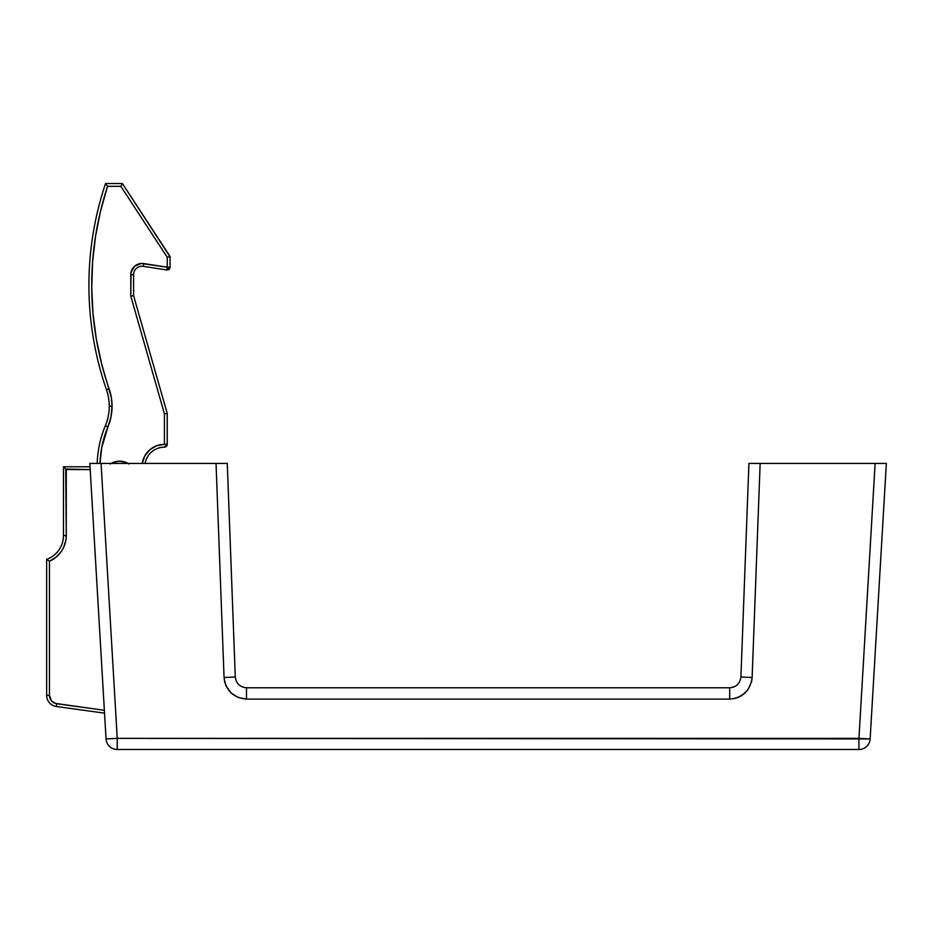 <?xml version="1.0" encoding="UTF-8"?>
<svg xmlns="http://www.w3.org/2000/svg" width="933" height="933" viewBox="0 0 933 933"><rect width="100%" height="100%" fill="white"/><g stroke="black" fill="none" stroke-linecap="round" stroke-linejoin="round"><path stroke-width="1.4" d="M233.95 641.542L233.728 635.63M106.047 738.924L106.059 738.924A11.219 11.219 0 0 0 117.243 749.491L858.943 749.491A11.219 11.219 0 0 0 870.139 738.924L886.35 463.409L748.919 463.409L740.919 676.985L752.126 677.521L760.15 463.409L875.119 463.409L858.943 738.376L117.243 738.376L101.067 463.409L89.836 463.409L106.047 738.924L117.243 738.376L101.067 463.409L216.036 463.409L89.836 463.409L106.047 738.924A11.219 11.219 0 0 0 117.243 749.491L858.943 749.491L858.943 738.376L870.139 738.924L886.35 463.409L875.119 463.409L858.943 738.376L858.943 749.491A11.219 11.219 0 0 0 870.139 738.924L117.243 738.376L117.243 749.491L117.243 738.376L106.537 738.924M752.208 463.409L755.858 463.409L748.919 463.409L740.919 676.985C740.021 683.527 736.277 687.131 729.699 687.784L246.487 687.784C239.909 687.131 236.177 683.527 235.279 676.985L227.267 463.409L216.036 463.409L224.06 677.521L224.631 681.766L224.06 677.521L235.279 676.985L227.267 463.409L220.328 463.409L223.978 463.409M238.09 697.487L230.917 692.834L238.09 697.487L246.487 699.109L729.699 699.109C742.855 697.814 750.33 690.607 752.126 677.521L760.15 463.409L755.858 463.409M226.008 685.837L224.631 681.766L226.008 685.837L230.917 692.834M745.269 692.834L738.096 697.487L741.91 695.505L748.068 689.569L751.555 681.766L752.126 677.521L740.919 676.985M733.979 698.7L738.096 697.487M216.036 463.409L220.328 463.409L216.036 463.409L224.06 677.521C225.856 690.607 233.332 697.814 246.487 699.109L246.487 687.784L246.487 699.109L729.699 699.109L729.699 687.784L729.699 699.109M736.487 685.498L737.49 684.647M734.481 686.723L731.74 687.598M235.279 676.985L224.06 677.521M729.699 687.784L246.487 687.784M104.356 710.223L104.613 714.515L104.531 713.15L56.33 706.503A11.219 11.219 0 0 1 46.65 695.4A11.219 11.219 0 0 0 56.33 706.503L104.531 713.15M104.613 714.515L105.021 721.442M870.139 738.924L858.943 738.376M879.422 463.409L886.35 463.409M106.898 738.913L117.243 738.376M257.368 687.843L253.823 687.784M131.052 272.261L130.783 274.652L133.594 274.652L133.594 295.703L132.766 295.819L133.594 295.703L167.252 413.494L165.514 413.739L167.252 413.494L167.252 444.341L164.441 444.341L167.252 444.341A2.799 2.799 0 0 1 164.441 447.152A19.628 19.628 0 0 0 145.105 463.409A19.628 19.628 0 0 1 164.441 447.152L167.252 444.341L167.252 413.494L133.594 295.703L133.594 274.652A8.409 8.409 0 0 1 143.285 266.337L166.82 269.964L170.051 267.188L170.051 256.435L122.375 183.509L105.546 183.509A319.727 319.727 0 0 0 106.479 389.772A50.487 50.487 0 0 1 109.254 406.275L112.065 406.275A53.286 53.286 0 0 0 109.138 388.863L106.479 389.772A319.727 319.727 0 0 1 105.546 183.509L107.575 186.32L120.858 186.32L167.252 257.275L167.252 267.188L141.303 263.456L134.702 266.138L131.052 272.261L130.783 296.088L164.441 413.89L164.441 444.341L156.627 445.752L149.793 449.788L144.79 455.945L142.248 463.468L144.79 455.945M111.179 463.409A16.829 16.829 0 0 1 127.961 463.409M111.027 416.748L112.065 406.275L111.319 397.446L109.138 388.863L106.479 389.772A50.487 50.487 0 0 1 105.359 425.728L107.948 426.801L111.027 416.748L112.065 406.275L111.319 397.446L101.709 364.185L96.309 338.994L92.985 313.453L91.737 287.714L92.589 261.963L95.528 236.376L100.531 211.103L107.575 186.32L120.858 186.32L121.442 185.247L120.858 186.32L167.252 257.275L167.252 267.188L143.717 263.572A11.219 11.219 0 0 0 130.783 274.652L130.783 296.088L131.856 295.948L130.783 296.088L164.441 413.89L164.441 444.341A22.439 22.439 0 0 0 142.259 463.409M63.677 547.344L65.986 539.589L66.278 535.53L66.278 469.591L90.209 469.591L65.73 469.042L66.278 535.53L63.479 535.53A25.238 25.238 0 0 1 46.65 559.334L46.65 695.4L49.449 695.4L49.449 561.234L56.33 556.966L61.706 550.902L63.677 547.344L65.986 539.589L66.278 535.53L63.479 535.53A25.238 25.238 0 0 1 46.65 559.334L46.65 695.4L49.449 695.4L49.449 561.234A28.048 28.048 0 0 0 66.278 535.53M113.126 462.453L119.576 461.17L126.013 462.453L128.917 464.004L126.013 462.453L119.576 461.17L113.126 462.453L110.222 464.004M134.702 266.138L131.81 269.975M160.476 444.703L156.627 445.752L149.793 449.788M104.368 710.305L55.257 703.389L51.525 700.928L49.449 695.4A8.409 8.409 0 0 0 56.715 703.727L56.33 706.503L56.715 703.727L104.368 710.305M99.994 463.409L101.697 447.77L107.948 426.801A53.286 53.286 0 0 0 112.065 406.275L109.254 406.275A50.487 50.487 0 0 1 105.359 425.728A106.572 106.572 0 0 0 97.184 463.409A106.572 106.572 0 0 1 105.359 425.728L107.948 426.801A103.773 103.773 0 0 0 99.994 463.409M65.205 468.518L63.479 466.78L90.035 466.78L63.479 466.78L63.479 535.53L63.479 466.78L65.73 469.042M122.258 183.731L121.442 185.247L122.258 183.731M165.514 413.739L166.424 413.611M130.783 274.652L133.594 274.652A8.409 8.409 0 0 1 143.285 266.337L166.82 269.964L167.252 267.188L170.051 267.188A2.799 2.799 0 0 1 166.82 269.964L167.252 267.188L170.051 267.188L170.051 256.435L167.252 257.275L169.235 256.68M131.856 295.948L130.783 296.088L131.856 295.948M143.285 266.337L143.717 263.572L143.285 266.337M167.089 268.249L166.82 269.964M169.841 256.493L122.375 183.509L105.546 183.509L106.863 185.34M120.858 186.32L121.442 185.247M109.138 388.863A316.917 316.917 0 0 1 107.575 186.32M48.948 560.908L46.907 559.508M47.618 560.01L49.437 561.223"/></g></svg>
